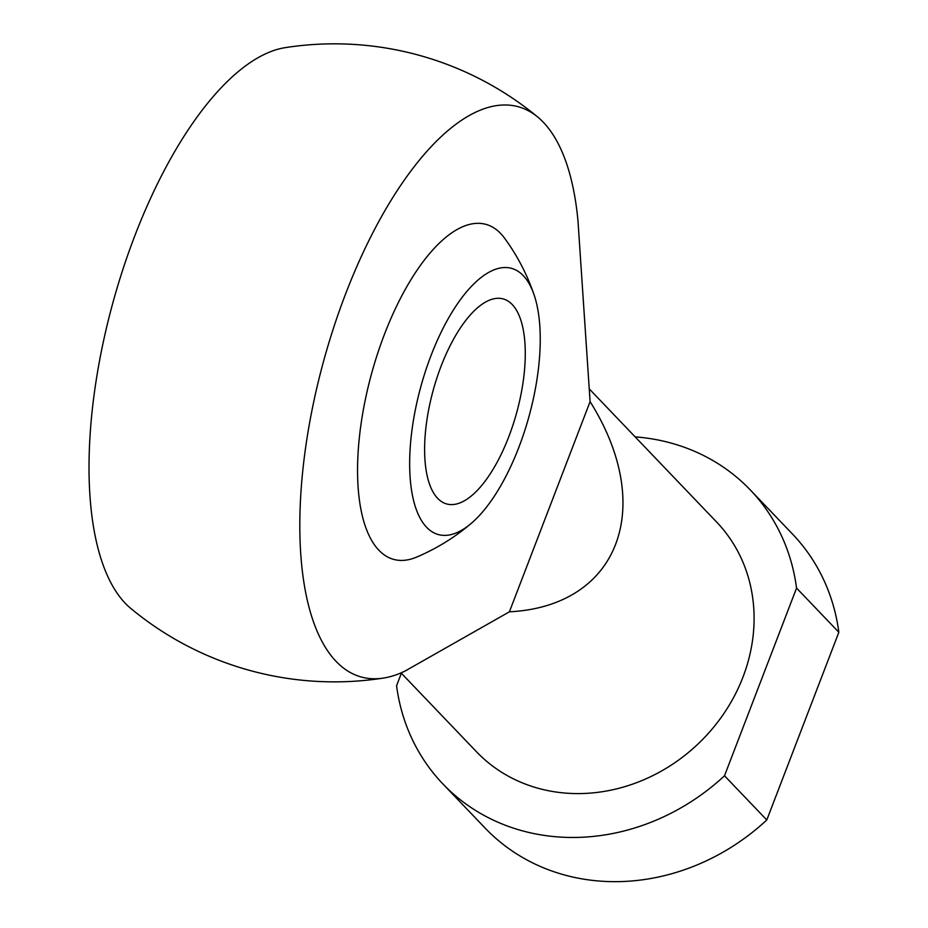 <?xml version="1.0" encoding="UTF-8"?>
<svg xmlns="http://www.w3.org/2000/svg" width="928" height="928" viewBox="0 0 928 928"><rect width="100%" height="100%" fill="white"/><g stroke="black" fill="none" stroke-linecap="round" stroke-linejoin="round"><path stroke-width="1.39" d="M590.092 401.615L577.958 220.586A295.742 120.164 105.4 0 0 537.672 116.986A295.742 120.164 105.4 0 0 323.918 359.983A295.742 120.164 105.4 0 0 383.624 678.043A295.742 120.164 105.4 0 0 405.037 671.06L509.402 611.819C618.605 606.228 656.502 507.512 590.092 401.615L509.402 611.819M383.635 678.043A319.023 319.023 0 0 1 131.115 608.71A295.742 120.164 -74.6 0 1 134.908 235.561A295.742 120.164 -74.6 0 1 285.163 47.653A319.023 319.023 0 0 1 537.672 116.986M635.158 436.879A212.674 188.825 136.3 0 1 750.242 489.891A212.674 188.825 136.3 0 1 796.56 588.074L724.501 775.785A212.674 188.825 136.3 0 1 442.876 783.928A212.674 188.825 136.3 0 1 396.569 685.746L401.372 673.229M750.242 489.891L792.535 534.099A212.674 188.825 136.3 0 1 838.842 632.281L766.795 819.981A212.674 188.825 136.3 0 1 485.17 828.124L442.876 783.928M796.56 588.074L838.842 632.281M534.087 294.86A210.946 210.946 0 0 0 504.438 238.009A173.745 70.598 105.4 0 0 371.722 373.102A173.745 70.598 105.4 0 0 416.858 557.009A210.946 210.946 0 0 0 471.366 523.276A138.052 56.098 105.4 0 0 518.856 447.342A138.052 56.098 105.4 0 0 534.087 294.86A138.052 56.098 105.4 0 0 457.33 304.001A138.052 56.098 105.4 0 0 410.048 476.226A138.052 56.098 105.4 0 0 471.378 523.276M508.764 436.798A106.337 43.21 105.4 0 0 503.092 298.897A106.337 43.21 105.4 0 0 433.272 389.992A106.337 43.21 105.4 0 0 446.786 503.985A106.337 43.21 105.4 0 0 508.764 436.798M724.501 775.785L766.795 819.981M589.814 389.482L716.625 522.046A166.158 147.517 136.3 0 1 698.529 743.502A166.158 147.517 136.3 0 1 476.493 751.761L401.047 672.893"/></g></svg>
